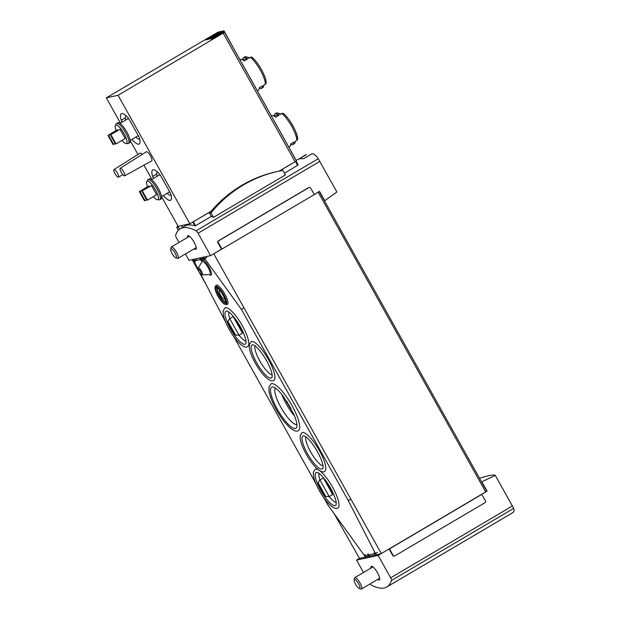<?xml version="1.0" encoding="UTF-8"?>
<svg xmlns="http://www.w3.org/2000/svg" width="620" height="620" viewBox="0 0 620 620"><rect width="100%" height="100%" fill="white"/><g stroke="black" fill="none" stroke-linecap="round" stroke-linejoin="round"><path stroke-width="0.93" d="M486.716 491.288L487.08 491.141L481.856 481.786L495.303 475.4C494.163 474.401 488.901 475.346 479.5 478.245M512.337 512.911C514.058 511.957 514.507 510.446 513.678 508.385L495.295 475.4L512.841 506.788M314.224 194.471L319.533 191.347L324.756 200.694L336.885 191.983L318.262 158.728C316.433 155.953 314.441 154.241 312.286 153.582L303.606 158.704A118.699 31.566 59.5 0 0 297.274 159.758L296.213 160.386M306.264 154.69L298.778 159.1L306.156 154.519M260.315 96.162L260.772 96.976M261.229 97.797L263.725 102.261A65.945 5.564 150.8 0 1 263.763 102.347L264.407 103.493A65.945 5.564 -29.2 0 0 264.368 103.408A65.945 5.564 -29.2 0 0 264.314 103.331M264.368 103.408L296.313 160.572A65.945 5.564 150.8 0 1 296.376 160.782L296.011 161.115A65.945 5.564 150.8 0 1 296.011 161.161L279.271 171.097M233.57 48.306L224.115 31L212.265 37.991L209.862 38.518L210.188 39.091L212.583 38.564L224.068 31.791A65.945 5.564 150.8 0 1 224.51 32.093L260.315 96.154M224.51 32.093A65.945 5.564 150.8 0 1 224.572 32.302L118.064 95.286L106.322 97.836L213.66 34.666A65.945 5.564 150.8 0 1 213.885 34.581M394.498 556.008L394.08 556.101A1.317 1.263 -102.3 0 1 392.708 555.458L393.127 555.365L389.492 548.87L481.841 494.388L485.475 500.89A1.317 1.263 -102.3 0 1 485.018 502.68L394.863 555.869A1.317 1.263 -102.3 0 1 393.127 555.365M389.12 549.041L392.708 555.458M486.793 491.311L378.123 555.419L390.639 577.809A3.077 0.822 59.5 0 1 391.483 580.475A118.699 31.566 59.5 0 1 386.834 586.962A118.699 31.566 59.5 0 1 371.054 584.916A3.077 0.822 59.5 0 1 370.031 583.947M512.942 506.966L495.295 475.416M179.017 242.451L176.483 237.917A3.077 0.822 59.5 0 1 175.638 235.251A118.699 31.566 59.5 0 1 180.296 228.772A118.699 31.566 59.5 0 1 196.067 230.818A3.077 0.822 59.5 0 1 198.059 233.228L210.575 255.626L188.999 260.307L185.45 253.968M309.287 187.449A1.317 1.263 -102.3 0 1 310.659 188.093L314.294 194.595L221.945 249.07L218.31 242.575A1.317 1.263 -102.3 0 1 218.767 240.777L308.923 187.589A1.317 1.263 -102.3 0 1 309.287 187.449L308.861 187.542A1.317 1.263 -102.3 0 0 308.504 187.682L218.349 240.87A1.317 1.263 -102.3 0 0 217.891 242.66L221.526 249.162L210.575 255.626M363.475 572.5L356.547 560.108L378.123 555.419M365.32 557.109L359.468 558.38L356.547 560.108M296.096 161.053L298.142 164.982L284.495 173.236M211.304 216.411L195.533 225.719L195.006 225.881L192.851 222.037L189.875 223.774L118.064 95.286M180.296 228.772L184.675 226.184A118.699 31.566 59.5 0 1 195.006 225.881M285.433 174.902L213.52 217.326A118.699 31.566 -120.5 0 0 211.35 216.496L209.513 213.21A127.495 122.427 -102.3 0 1 276.745 171.639L278.272 171.314A127.495 122.427 -102.3 0 1 282.914 170.399L285.433 174.902M359.468 558.38L334.149 513.678M221.526 249.162L221.945 249.07M211.063 211.335L192.851 222.037M221.053 31.915L220.774 31.411L208.064 38.905L205.669 39.424L205.995 39.998L209.901 38.587M242.691 59.892A17.802 4.735 59.5 0 1 243.567 57.621A17.802 4.735 59.5 0 1 243.962 57.466A17.802 4.735 59.5 0 1 247.551 59.016L244.264 60.954A17.802 4.735 -120.5 0 0 240.676 59.411A17.802 4.735 -120.5 0 0 240.289 59.559L239.963 59.745M250.418 57.327A1.759 1.387 -51.3 0 1 252.022 57.327C258.005 61.923 266.329 76.694 266.189 82.848A1.759 1.534 179.2 0 1 265.414 84.15A17.802 4.735 -120.5 0 0 250.418 57.327L248.752 58.303A17.802 4.735 -120.5 0 0 246.249 56.846A17.802 4.735 -120.5 0 0 245.163 56.761A17.802 4.735 -120.5 0 0 244.776 56.908L243.567 57.621M257.346 90.838L258.377 90.233A17.802 4.735 -120.5 0 0 259.253 87.777L262.539 85.839A17.802 4.735 59.5 0 1 261.663 88.296L262.872 87.583A17.802 4.735 -120.5 0 0 263.639 86.32A17.802 4.735 -120.5 0 0 263.748 85.134L265.414 84.15M261.663 88.296A17.802 4.735 59.5 0 1 259.253 87.963M274.11 116.103A17.802 4.735 59.5 0 1 274.986 113.832A17.802 4.735 59.5 0 1 275.381 113.685A17.802 4.735 59.5 0 1 278.961 115.227L275.683 117.165A17.802 4.735 -120.5 0 0 272.095 115.622A17.802 4.735 -120.5 0 0 271.7 115.769L271.382 115.956M281.837 113.538A1.759 1.387 -51.3 0 1 283.433 113.538C289.424 118.133 297.747 132.905 297.608 139.058A1.759 1.534 179.2 0 1 296.825 140.36A17.802 4.735 -120.5 0 0 281.837 113.538L280.17 114.522A17.802 4.735 -120.5 0 0 277.667 113.057A17.802 4.735 -120.5 0 0 276.582 112.972A17.802 4.735 -120.5 0 0 276.195 113.119L274.986 113.832M288.757 147.049L289.796 146.444A17.802 4.735 -120.5 0 0 290.672 143.995L293.958 142.05A17.802 4.735 59.5 0 1 293.082 144.507L294.283 143.793A17.802 4.735 -120.5 0 0 295.058 142.538A17.802 4.735 -120.5 0 0 295.159 141.345L296.825 140.36M293.082 144.507A17.802 4.735 59.5 0 1 290.672 144.173M117.947 130.37L117.064 129.991L107.942 135.377L113.065 144.553L115.181 143.53M121.977 140.415A10.687 2.844 -120.5 0 0 126.1 143.577A10.687 2.844 -120.5 0 0 124.225 133.959A10.687 2.844 -120.5 0 0 115.932 124.961A10.687 2.844 -120.5 0 0 115.374 125.403A10.687 2.844 -120.5 0 0 116.149 130.533M120.063 129.34L110.337 134.858L115.467 144.034L116.064 143.902L125.194 138.524L120.063 129.34L110.337 134.858M149.358 186.581L148.482 186.209L139.353 191.588L144.483 200.764L146.599 199.741M153.396 196.625A10.687 2.844 -120.5 0 0 157.511 199.787A10.687 2.844 -120.5 0 0 155.643 190.169A10.687 2.844 -120.5 0 0 147.351 181.172A10.687 2.844 -120.5 0 0 146.793 181.614A10.687 2.844 -120.5 0 0 147.56 186.744M151.474 185.558L141.755 191.069L146.878 200.245L147.483 200.113L156.604 194.734L151.474 185.558L141.755 191.069M124.659 175.817L151.745 160.851A5.278 1.403 -120.5 0 0 150.412 155.806A5.278 1.403 -120.5 0 0 146.514 151.714A5.278 1.403 -120.5 0 0 146.39 151.768L120.187 168.237A4.394 1.17 -120.5 0 0 120.342 170.392A13.904 13.904 0 0 0 122.853 174.639A4.394 1.17 -120.5 0 0 124.659 175.817A4.394 1.17 -120.5 0 0 123.543 171.608A4.394 1.17 -120.5 0 0 120.296 168.198A4.394 1.17 -120.5 0 0 120.187 168.237M142.22 154.38A5.278 1.403 -120.5 0 0 140.283 153.07A5.278 1.403 -120.5 0 0 140.151 153.117L113.956 169.593A4.394 1.17 -120.5 0 0 114.111 171.74A13.904 13.904 0 0 0 116.622 175.995A4.394 1.17 -120.5 0 0 118.428 177.165A4.394 1.17 -120.5 0 0 117.312 172.965A4.394 1.17 -120.5 0 0 114.065 169.555A4.394 1.17 -120.5 0 0 113.956 169.593M106.322 97.836L120.474 123.163M138.175 135.47A9.889 2.627 -120.5 0 1 137.834 135.888L130.115 140.438L137.981 154.489M143.949 165.16L151.885 179.374M169.593 191.689A9.889 2.627 -120.5 0 1 169.252 192.099L161.533 196.649L178.126 226.323L189.875 223.774M153.659 178.328L152.621 176.483A17.585 4.673 -120.5 0 1 152.729 169.942A17.585 4.673 -120.5 0 1 160.177 174.84L170.709 193.696A17.585 4.673 -120.5 0 1 170.601 200.229A17.585 4.673 -120.5 0 1 163.362 195.571M122.241 122.117L121.21 120.265A17.585 4.673 -120.5 0 1 121.319 113.731A17.585 4.673 -120.5 0 1 128.758 118.629L139.299 137.477A17.585 4.673 -120.5 0 1 139.19 144.018A17.585 4.673 -120.5 0 1 131.952 139.361M296.011 161.115L279.093 171.136M211.18 211.203L192.797 222.045M156.751 174.042L152.621 176.483M125.341 117.831L121.21 120.265M157.41 172.027L157.465 172.004A13.408 3.565 -120.5 0 0 157.41 172.027A13.408 3.565 -120.5 0 0 157.124 176.282M167.175 193.324A13.408 3.565 -120.5 0 0 171.035 195.13A13.408 3.565 -120.5 0 0 171.089 195.099L171.035 195.13M160.347 175.15A9.889 2.627 -120.5 0 0 159.417 174.972A9.889 2.627 -120.5 0 0 159.201 175.057L151.482 179.614M157.511 199.787L159.348 199.81A11.648 3.1 -120.5 0 0 159.851 199.687L161.014 198.997A11.648 3.1 -120.5 0 0 158.023 187.829A11.648 3.1 -120.5 0 0 149.435 178.831A11.648 3.1 -120.5 0 0 149.18 178.924L148.01 179.614A11.648 3.1 -120.5 0 0 147.661 179.994L146.793 181.614M159.851 199.687A11.648 3.1 -120.5 0 0 156.852 188.519A11.648 3.1 -120.5 0 0 148.265 179.521A11.648 3.1 -120.5 0 0 148.01 179.614M125.992 115.816L126.046 115.785A13.408 3.565 -120.5 0 0 125.992 115.816A13.408 3.565 -120.5 0 0 125.705 120.071M135.757 137.113A13.408 3.565 -120.5 0 0 139.624 138.919A13.408 3.565 -120.5 0 0 139.671 138.88L139.624 138.919M128.929 118.939A9.889 2.627 -120.5 0 0 127.999 118.761A9.889 2.627 -120.5 0 0 127.782 118.846L120.063 123.395M126.1 143.577L127.937 143.6A11.648 3.1 -120.5 0 0 128.433 143.476L129.603 142.786A11.648 3.1 -120.5 0 0 126.604 131.618A11.648 3.1 -120.5 0 0 118.017 122.621A11.648 3.1 -120.5 0 0 117.761 122.714L116.599 123.403A11.648 3.1 -120.5 0 0 116.242 123.783L115.374 125.403M128.433 143.476A11.648 3.1 -120.5 0 0 125.442 132.308A11.648 3.1 -120.5 0 0 116.855 123.302A11.648 3.1 -120.5 0 0 116.599 123.403M145.08 200.64L139.957 191.456L149.079 186.078M139.957 191.456L139.353 191.588M147.483 200.113L142.352 190.937M113.669 144.429L108.539 135.245L117.66 129.867M108.539 135.245L107.942 135.377M116.064 143.902L110.933 134.726M278.155 115.708A16.043 4.27 -120.5 0 0 275.877 115.351L274.365 116.242M246.745 59.497A16.043 4.27 -120.5 0 0 244.466 59.133L242.947 60.031M208.39 39.478L208.064 38.905M205.669 39.424L217.527 32.434A66.386 5.603 150.8 0 1 220.774 31.411M212.583 38.564L212.265 37.991M209.862 38.518L222.572 31.016A66.386 5.603 150.8 0 1 224.115 31M194.184 248.814A7.913 2.108 -120.5 0 0 195.858 249.356A7.913 2.108 -120.5 0 0 193.828 241.769A7.913 2.108 -120.5 0 0 187.992 235.662A7.913 2.108 -120.5 0 0 187.814 235.724A7.913 2.108 -120.5 0 0 187.488 237.452M319.238 191.518L314.27 194.556M221.821 249.101L213.497 253.898M381.346 553.629L213.792 253.836M205.135 282.836L199.795 273.273M198.222 270.467L192.161 259.625M381.044 553.699L376.348 554.714M375.147 554.978L369.877 556.125M368.675 556.38L366.521 556.853M377.634 579.46A7.913 2.108 -120.5 0 0 379.308 580.002A7.913 2.108 -120.5 0 0 377.27 572.415A7.913 2.108 -120.5 0 0 371.442 566.308A7.913 2.108 -120.5 0 0 371.264 566.37A7.913 2.108 -120.5 0 0 370.93 568.098M178.358 230.33L176.723 227.401A127.495 122.427 -102.3 0 1 177.925 225.951M179.49 229.307L178.242 227.075A127.495 122.427 -102.3 0 1 179.025 226.129M176.723 227.401L178.242 227.075M213.52 217.326L211.033 212.877A127.495 122.427 -102.3 0 1 278.272 171.314M211.033 212.877L209.513 213.21M286.649 401.032A21.979 5.844 -120.5 0 0 291.036 408.464M359.267 588.496L360.956 589A6.595 1.751 -120.5 0 0 361.507 588.977A6.595 1.751 -120.5 0 0 359.662 582.405A6.595 1.751 -120.5 0 0 354.803 577.615A6.595 1.751 -120.5 0 0 354.516 578.08L354.144 579.808A5.247 1.395 -120.5 0 0 355.601 584.265A5.247 1.395 -120.5 0 0 359.267 588.496A5.247 1.395 -120.5 0 0 358.236 583.25A5.247 1.395 -120.5 0 0 354.144 579.808M175.817 257.85L177.506 258.354A6.595 1.751 -120.5 0 0 178.056 258.331A6.595 1.751 -120.5 0 0 176.22 251.759A6.595 1.751 -120.5 0 0 171.352 246.969A6.595 1.751 -120.5 0 0 171.066 247.434L170.694 249.162A5.247 1.395 -120.5 0 0 172.159 253.619A5.247 1.395 -120.5 0 0 175.817 257.85A5.247 1.395 -120.5 0 0 174.786 252.596A5.247 1.395 -120.5 0 0 170.694 249.162M254.967 345.813A17.368 4.619 -120.5 0 0 259.733 360.856A17.368 4.619 -120.5 0 0 272.141 374.922M305.831 436.821A17.368 4.619 -120.5 0 0 310.597 451.864A17.368 4.619 -120.5 0 0 323.005 465.93M242.49 333.165L233.205 316.564L238.437 324.229L242.49 333.165L239.018 335.211A17.368 4.619 -120.5 0 0 246.001 341.147M233.205 316.564L229.741 318.61A17.368 4.619 -120.5 0 1 228.834 312.038M235.538 335.087A18.662 4.96 59.5 0 1 231.237 328.344A18.662 4.96 59.5 0 1 227.889 321.392L229.741 318.61L239.018 335.211L235.538 335.087L227.889 321.392M332.676 494.535L323.392 477.935L328.623 485.6L332.676 494.535L329.204 496.581A17.368 4.619 -120.5 0 0 336.187 502.518M323.392 477.935L319.928 479.981A17.368 4.619 -120.5 0 1 319.021 473.409M325.725 496.457A18.662 4.96 59.5 0 1 321.423 489.715A18.662 4.96 59.5 0 1 318.076 482.763L319.928 479.981L329.204 496.581L325.725 496.457L318.076 482.763M374.573 552.482L374.1 553.11L374.573 552.482L375.154 553.513L377.402 552.273M368.102 553.885L367.629 554.513L368.102 553.885L368.683 554.915L374.418 553.668M364.746 554.613L364.273 555.241L364.746 554.613L365.32 555.644L367.947 555.078M201.686 260.447L200.818 260.369L201.686 260.447L201.113 259.416L203.732 258.842M203.151 258.222L201.113 259.416M205.042 259.718L204.174 259.633L205.042 259.718L204.708 258.633L241.42 309.411L348.269 500.604L375.394 553.458M206.506 257.494L204.468 258.687M195.215 261.857L194.347 261.772L195.215 261.857L194.633 260.819L200.376 259.579M196.68 259.633L194.633 260.819M364.529 555.691L327.895 505.029L323.919 497.914M315.719 483.243L233.732 336.544M225.533 321.881L200.756 274.303M197.935 268.801L194.122 261.369M225.788 304.474L226.998 304.49A11.121 2.961 -120.5 0 0 224.37 293.291A11.121 2.961 -120.5 0 0 215.838 285.58L215.272 286.642C214.365 287.672 215.225 290.834 217.86 296.12C220.813 300.793 222.937 303.397 224.231 303.94L225.788 304.474A10.486 2.79 -120.5 0 0 223.316 293.919A10.486 2.79 -120.5 0 0 215.272 286.642M298.398 430.505A27.04 7.192 -120.5 0 0 290.85 403.566A27.04 7.192 -120.5 0 0 270.917 383.935L268.948 387.074L269.034 391.344C269.925 396.436 272.32 402.512 276.233 409.572C281.131 418.182 286.053 424.514 290.989 428.567C294.756 431.164 297.22 431.807 298.398 430.505M324.717 471.332A22.421 5.96 -120.5 0 0 318.463 448.989A22.421 5.96 -120.5 0 0 301.932 432.706L300.119 435.821L300.328 439.634C301.157 443.765 303.095 448.586 306.156 454.104C310.008 460.877 313.914 465.969 317.882 469.387C321.106 471.867 323.384 472.51 324.717 471.332M273.854 380.324A22.421 5.96 -120.5 0 0 267.6 357.98A22.421 5.96 -120.5 0 0 251.069 341.697L249.256 344.813L249.465 348.626C250.294 352.749 252.231 357.577 255.293 363.095C259.137 369.869 263.05 374.961 267.019 378.378C270.243 380.858 272.521 381.502 273.854 380.324M318.734 470.053A22.421 5.96 -120.5 0 0 315.123 469.293L313.309 472.409L313.519 476.222C314.348 480.345 316.285 485.173 319.346 490.691C323.19 497.465 327.104 502.557 331.072 505.974C334.296 508.446 336.575 509.098 337.908 507.92A22.421 5.96 -120.5 0 0 334.575 490.978A22.421 5.96 -120.5 0 0 319.533 470.596M247.721 346.549A22.421 5.96 -120.5 0 0 241.459 324.206A22.421 5.96 -120.5 0 0 224.936 307.923L223.123 311.038L223.332 314.851C224.161 318.974 226.099 323.803 229.16 329.321C233.004 336.094 236.917 341.186 240.886 344.604C244.11 347.084 246.388 347.727 247.721 346.549M206.716 257.447L204.708 258.633M225.533 302.064A8.354 2.224 59.5 0 1 219.55 295.291A8.354 2.224 59.5 0 1 217.263 288.037M224.502 297.995A4.836 1.286 59.5 0 1 224.285 298.964A4.836 1.286 59.5 0 1 224.177 299.003A4.836 1.286 59.5 0 1 220.612 295.267A4.836 1.286 59.5 0 1 219.371 290.633A4.836 1.286 59.5 0 1 220.317 290.904M243.428 308.225L241.42 309.411M350.277 499.418L348.269 500.604M275.381 388.066A21.32 5.673 -120.5 0 0 280.852 407.293A21.32 5.673 -120.5 0 0 296.933 424.599M281.86 394.46A21.32 5.673 -120.5 0 0 286.324 404.07A21.32 5.673 -120.5 0 0 294.477 415.834M296.376 160.782L224.572 32.302M512.384 505.99L390.639 577.809M319.804 161.409L198.059 233.228M318.262 158.728L196.067 230.818M297.67 165.463L295.476 161.533M195.533 225.719L193.339 221.79M181.513 225.587L182.551 227.439L181.528 225.579M298.142 164.982L296.011 161.161M266.089 82.359A16.484 4.386 -120.5 0 0 252.208 57.52M297.507 138.57A16.484 4.386 -120.5 0 0 283.627 113.731M295.058 161.719L223.246 33.232M217.891 242.66L218.31 242.575M218.349 240.87L218.767 240.777M308.504 187.682L308.923 187.589M485.739 492.048L318.184 192.246M513.678 508.385L391.483 580.475M256.556 362.553A19.111 5.084 -120.5 0 0 272.025 377.317L272.219 375.968C272.18 373.767 271.227 370.504 269.351 366.203C265.166 356.601 257.424 346.781 254.053 345.216L252.813 344.759A19.111 5.084 -120.5 0 0 256.556 362.553M307.419 453.561A19.111 5.084 -120.5 0 0 322.888 468.325L323.082 466.976C323.043 464.775 322.09 461.52 320.214 457.211C316.029 447.609 308.287 437.79 304.916 436.224L303.676 435.767A19.111 5.084 -120.5 0 0 307.419 453.561M230.423 328.778A19.111 5.084 -120.5 0 0 245.892 343.542L246.086 342.194C246.047 339.993 245.094 336.738 243.218 332.428C239.033 322.826 231.291 313.007 227.92 311.442L226.68 310.984A19.111 5.084 -120.5 0 0 230.423 328.778M320.61 490.149A19.111 5.084 -120.5 0 0 336.079 504.913L336.272 503.564C336.234 501.363 335.273 498.1 333.405 493.799C329.22 484.197 321.478 474.378 318.106 472.812L316.867 472.355A19.111 5.084 -120.5 0 0 320.61 490.149M374.216 553.125L375.782 555.931M375.581 553.35L376.89 555.691M374.154 553.133L375.72 555.939M367.745 554.528L369.311 557.333M369.148 554.815L370.419 557.093M367.683 554.543L369.249 557.349M364.389 555.257L365.955 558.062M365.785 555.543L367.063 557.822M364.328 555.272L365.893 558.077L364.273 555.241M201.508 259.191L200.71 257.765M200.903 260.322L199.601 258.005M200.841 260.338L199.547 258.021M204.863 258.463L204.065 257.037M204.259 259.594L202.957 257.277M204.197 259.61L202.903 257.292M195.036 260.601L194.238 259.175M194.424 261.733L193.13 259.416M194.37 261.749L193.068 259.423L194.347 261.772M209.281 274.59A8.719 2.317 -120.5 0 0 211.063 271.684A8.719 2.317 -120.5 0 0 205.251 261.834A8.719 2.317 -120.5 0 0 201.849 261.989M218.031 296.096A9.23 2.457 -120.5 0 0 225.696 302.227A9.23 2.457 -120.5 0 0 217.922 288.323A9.23 2.457 -120.5 0 0 218.031 296.096M216.992 287.951A8.354 2.224 -120.5 0 0 218.999 295.616A8.354 2.224 -120.5 0 0 225.478 302.335M217.899 296.127A9.726 2.588 -120.5 0 0 225.967 302.591A9.726 2.588 -120.5 0 0 217.783 287.936A9.726 2.588 -120.5 0 0 217.899 296.127M277.287 409.138A23.862 6.347 -120.5 0 0 296.771 427.203L296.988 425.63C296.972 422.964 295.856 419.043 293.655 413.881L283.193 396.141C279.697 391.662 276.784 388.771 274.443 387.485L273.025 386.95A23.862 6.347 -120.5 0 0 277.287 409.138M202.019 261.71L198.175 268.057A3.991 1.062 -120.5 0 1 201.229 270.847A3.991 1.062 -120.5 0 1 202.19 274.869L209.606 274.575A7.549 2.007 -120.5 0 0 207.785 266.98A7.549 2.007 -120.5 0 0 202.019 261.71L202.035 261.679M198.95 271.901A2.821 0.752 -120.5 0 0 201.291 273.776A2.821 0.752 -120.5 0 0 198.912 269.529A2.821 0.752 -120.5 0 0 198.95 271.901M118.428 177.165L122.9 174.693M280.976 114.041L277.667 113.057M295.345 141.236L295.058 142.538M249.558 57.831L246.249 56.846M263.926 85.025L263.639 86.32M486.793 491.288L319.254 191.51M512.476 512.833L386.834 586.962M372.938 566.92L354.803 577.615M379.642 578.274L361.507 588.977M189.488 236.274L171.352 246.969M196.191 247.628L178.056 258.331M374.1 553.11L375.689 555.946M367.629 554.513L369.218 557.357M200.818 260.369L199.508 258.029M204.174 259.633L202.864 257.3M225.525 302.312L225.471 302.358C225.091 301.793 226.471 304.017 224.572 298.173C222.006 292.904 219.751 289.633 217.822 288.362L217.031 287.928M202.19 274.869C201.244 274.303 201.81 276.071 198.888 271.901C197.772 269.243 197.532 267.964 198.175 268.057"/></g></svg>
